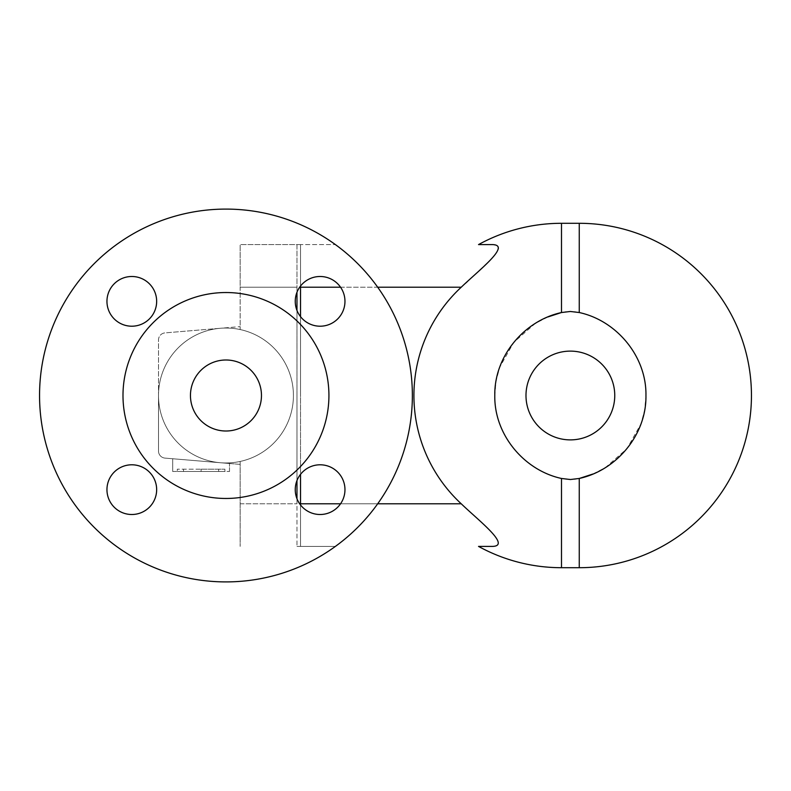 <?xml version="1.0" encoding="UTF-8"?>
<svg xmlns="http://www.w3.org/2000/svg" width="791" height="791" viewBox="0 0 791 791"><rect width="100%" height="100%" fill="white"/><g stroke="black" fill="none" stroke-linecap="round" stroke-linejoin="round"><path stroke-width="0.59" stroke-dasharray="3.96 2.97" d="M190.453 395.5A35.506 35.506 0 0 0 225.959 431.006A35.506 35.506 0 0 0 261.465 395.5A35.506 35.506 0 0 0 225.959 359.994A35.506 35.506 0 0 0 190.453 395.5A35.506 35.506 0 0 0 225.959 431.006A35.506 35.506 0 0 0 261.465 395.5A35.506 35.506 0 0 0 225.959 359.994A35.506 35.506 0 0 0 190.453 395.5A35.506 35.506 0 0 0 225.959 431.006A35.506 35.506 0 0 0 261.465 395.5A35.506 35.506 0 0 0 225.959 359.994A35.506 35.506 0 0 0 190.453 395.5M328.927 395.5A102.968 102.968 0 0 0 225.959 292.532A102.968 102.968 0 0 0 122.991 395.5A102.968 102.968 0 0 1 225.959 292.532A102.968 102.968 0 0 1 328.927 395.5A102.968 102.968 0 0 0 225.959 292.532A102.968 102.968 0 0 0 122.991 395.5A102.968 102.968 0 0 0 225.959 498.468A102.968 102.968 0 0 0 328.927 395.5A102.968 102.968 0 0 1 225.959 498.468A102.968 102.968 0 0 1 122.991 395.5A102.968 102.968 0 0 0 225.959 498.468A102.968 102.968 0 0 0 328.927 395.5M39.55 395.5A186.409 186.409 0 0 0 225.959 581.909A186.409 186.409 0 0 0 412.368 395.5A186.409 186.409 0 0 0 225.959 209.091A186.409 186.409 0 0 0 39.55 395.5A186.409 186.409 0 0 0 225.959 581.909A186.409 186.409 0 0 0 412.368 395.5A186.409 186.409 0 0 0 225.959 209.091A186.409 186.409 0 0 0 39.55 395.5A186.409 186.409 0 0 0 225.959 581.909A186.409 186.409 0 0 0 412.368 395.5A186.409 186.409 0 0 0 225.959 209.091A186.409 186.409 0 0 0 39.55 395.5M295.251 489.649A24.857 24.857 0 0 0 320.108 514.506A24.857 24.857 0 0 0 344.965 489.649A24.857 24.857 0 0 1 320.108 514.506A24.857 24.857 0 0 1 295.251 489.649A24.857 24.857 0 0 1 320.108 464.792A24.857 24.857 0 0 1 344.965 489.649A24.857 24.857 0 0 0 320.108 464.792A24.857 24.857 0 0 0 295.251 489.649A24.857 24.857 0 0 0 320.108 514.506A24.857 24.857 0 0 0 344.965 489.649A24.857 24.857 0 0 0 320.108 464.792A24.857 24.857 0 0 0 295.251 489.649M295.251 301.351A24.857 24.857 0 0 1 320.108 276.494A24.857 24.857 0 0 1 344.965 301.351A24.857 24.857 0 0 0 320.108 276.494A24.857 24.857 0 0 0 295.251 301.351A24.857 24.857 0 0 0 320.108 326.208A24.857 24.857 0 0 0 344.965 301.351A24.857 24.857 0 0 1 320.108 326.208A24.857 24.857 0 0 1 295.251 301.351A24.857 24.857 0 0 0 320.108 326.208A24.857 24.857 0 0 0 344.965 301.351A24.857 24.857 0 0 0 320.108 276.494A24.857 24.857 0 0 0 295.251 301.351M156.658 301.351A24.857 24.857 0 0 1 131.81 326.208A24.857 24.857 0 0 1 106.953 301.351A24.857 24.857 0 0 0 131.81 326.208A24.857 24.857 0 0 0 156.658 301.351A24.857 24.857 0 0 0 131.81 276.494A24.857 24.857 0 0 0 106.953 301.351A24.857 24.857 0 0 1 131.81 276.494A24.857 24.857 0 0 1 156.658 301.351A24.857 24.857 0 0 0 131.81 276.494A24.857 24.857 0 0 0 106.953 301.351A24.857 24.857 0 0 0 131.81 326.208A24.857 24.857 0 0 0 156.658 301.351M106.953 489.649A24.857 24.857 0 0 1 131.81 464.792A24.857 24.857 0 0 1 156.658 489.649A24.857 24.857 0 0 0 131.81 464.792A24.857 24.857 0 0 0 106.953 489.649A24.857 24.857 0 0 0 131.81 514.506A24.857 24.857 0 0 0 156.658 489.649A24.857 24.857 0 0 0 131.81 464.792A24.857 24.857 0 0 0 106.953 489.649A24.857 24.857 0 0 0 131.81 514.506A24.857 24.857 0 0 0 156.658 489.649A24.857 24.857 0 0 1 131.81 514.506A24.857 24.857 0 0 1 106.953 489.649M220.343 328.275A67.462 67.462 0 0 0 158.497 395.5A67.462 67.462 0 0 0 225.959 462.962A67.462 67.462 0 0 0 293.421 395.5A67.462 67.462 0 0 0 225.959 328.038A67.462 67.462 0 0 0 158.497 395.5A67.462 67.462 0 0 0 220.343 462.725A67.462 67.462 0 0 1 158.497 395.5L158.497 451.028A7.099 7.099 0 0 0 165.003 458.108L220.343 462.725A67.462 67.462 0 0 0 293.421 395.5A67.462 67.462 0 0 1 220.343 462.725L240.157 464.386L240.157 461.45L240.157 546.403L240.157 461.45L240.157 464.386L165.003 458.108A7.099 7.099 0 0 1 158.497 451.028L158.497 395.5A67.462 67.462 0 0 1 220.343 328.275L165.003 332.892A7.099 7.099 0 0 0 158.497 339.972L158.497 395.5A67.462 67.462 0 0 0 225.959 462.962A67.462 67.462 0 0 0 240.157 329.55A67.462 67.462 0 0 1 293.421 395.5A67.462 67.462 0 0 0 225.959 328.038A67.462 67.462 0 0 0 158.497 395.5L158.497 339.972A7.099 7.099 0 0 1 165.003 332.892L220.343 328.275A67.462 67.462 0 0 1 240.157 329.55A67.462 67.462 0 0 0 220.343 328.275L240.157 326.614L220.343 328.275M296.971 310.428L296.971 480.572M300.521 504.955L300.521 546.403L335.394 546.403L300.521 546.403L300.521 244.597L300.521 395.5L300.521 244.597L335.394 244.597L300.521 244.597L300.521 286.045M525.985 395.5A44.385 44.385 0 0 0 570.37 439.885A44.385 44.385 0 0 0 614.755 395.5A44.385 44.385 0 0 0 570.37 351.115A44.385 44.385 0 0 0 525.985 395.5M566.03 479.277L574.849 479.257L579.249 478.466L579.249 567.701A172.201 172.201 0 0 0 751.45 395.5A172.201 172.201 0 0 0 579.249 223.299L579.249 312.534L574.859 311.743M592.805 474.056L605.52 467.521L626.966 448.675L641.036 423.749L644.714 409.807L645.95 395.5C646.613 356.484 616.753 320.671 579.249 312.534M547.926 316.944L535.21 323.479L513.764 342.335L499.704 367.251L496.016 381.193L494.79 395.5C494.118 434.516 523.988 470.329 561.491 478.466L565.881 479.257M296.971 498.726L296.971 287.202L240.157 287.202L240.157 244.597L240.157 329.55L240.157 287.202L296.971 287.202L296.971 244.597L240.157 244.597L296.971 244.597L296.971 292.275M574.701 311.723L565.881 311.743L561.481 312.534M465.592 283.198L461.252 287.202A147.561 147.561 0 0 0 461.252 503.798C478.535 520.468 511.55 545.849 492.556 546.403L478.525 546.403M751.45 395.5A172.201 172.201 0 0 0 579.249 223.299L561.491 223.299A172.201 172.201 0 0 0 478.525 244.597L492.556 244.597L497.242 245.576L498.439 246.911L498.557 248.858L495.66 254.099L490.163 260.19L467.461 281.477M561.491 478.466L561.491 567.701L579.249 567.701M478.525 244.597L492.556 244.597L478.525 244.597M201.102 469.172L224.891 469.172L177.313 469.172L201.102 469.172L201.102 471.485L218.672 471.485L201.102 471.485L201.102 469.172L201.102 471.485L183.532 471.485L224.891 471.485L201.102 471.485L201.102 469.172M218.672 471.485L218.672 469.172M183.532 471.485L183.532 469.172M224.891 471.485L224.891 469.172M177.313 471.485L201.102 471.485L177.313 471.485L177.313 469.172M172.695 471.485L229.509 471.485L172.695 471.485L172.695 458.75L229.509 463.496L172.695 458.75L172.695 471.485M229.509 471.485L229.509 463.496L229.509 471.485M300.521 316.647L300.521 474.353M296.971 395.5L296.971 546.403L296.971 395.5M296.971 546.403L300.521 546.403M561.491 223.299L561.491 312.534M461.252 287.202L300.521 287.202M300.521 503.798L461.252 503.798M377.683 503.798L340.545 503.798M340.545 287.202L377.683 287.202M240.157 503.798L296.971 503.798L240.157 503.798M300.521 244.597L296.971 244.597"/><path stroke-width="1.19" d="M190.453 395.5A35.506 35.506 0 0 0 225.959 431.006A35.506 35.506 0 0 0 261.465 395.5A35.506 35.506 0 0 0 225.959 359.994A35.506 35.506 0 0 0 190.453 395.5M328.927 395.5A102.968 102.968 0 0 0 225.959 292.532A102.968 102.968 0 0 0 122.991 395.5A102.968 102.968 0 0 0 225.959 498.468A102.968 102.968 0 0 0 328.927 395.5M39.55 395.5A186.409 186.409 0 0 1 225.959 209.091A186.409 186.409 0 0 1 412.368 395.5A186.409 186.409 0 0 1 225.959 581.909A186.409 186.409 0 0 1 39.55 395.5M344.965 489.649A24.857 24.857 0 0 0 320.108 464.792A24.857 24.857 0 0 0 295.251 489.649A24.857 24.857 0 0 0 320.108 514.506A24.857 24.857 0 0 0 344.965 489.649M295.251 301.351A24.857 24.857 0 0 0 320.108 326.208A24.857 24.857 0 0 0 344.965 301.351A24.857 24.857 0 0 0 320.108 276.494A24.857 24.857 0 0 0 295.251 301.351M156.658 301.351A24.857 24.857 0 0 0 131.81 276.494A24.857 24.857 0 0 0 106.953 301.351A24.857 24.857 0 0 0 131.81 326.208A24.857 24.857 0 0 0 156.658 301.351M156.658 489.649A24.857 24.857 0 0 0 131.81 464.792A24.857 24.857 0 0 0 106.953 489.649A24.857 24.857 0 0 0 131.81 514.506A24.857 24.857 0 0 0 156.658 489.649M525.985 395.5A44.385 44.385 0 0 0 570.37 439.885A44.385 44.385 0 0 0 614.755 395.5A44.385 44.385 0 0 0 570.37 351.115A44.385 44.385 0 0 0 525.985 395.5M561.491 478.466C523.978 470.338 494.108 434.486 494.79 395.5C494.118 356.484 523.988 320.671 561.491 312.534L570.36 311.476L579.249 312.534C616.753 320.662 646.623 356.514 645.95 395.5C646.613 434.516 616.753 470.329 579.249 478.466L570.38 479.524L561.491 478.466L561.491 567.701L579.249 567.701A172.201 172.201 0 0 0 751.45 395.5A172.201 172.201 0 0 0 579.249 223.299L561.491 223.299A172.201 172.201 0 0 0 478.525 244.597L492.556 244.597C511.55 245.151 478.535 270.532 461.252 287.202A147.561 147.561 0 0 0 461.252 503.798L377.683 503.798M751.45 395.5A172.201 172.201 0 0 1 579.249 567.701L579.249 478.466L592.805 474.056M561.481 312.534L547.926 316.944M467.461 281.477L465.592 283.198M561.491 567.701A172.201 172.201 0 0 1 478.525 546.403A172.201 172.201 0 0 0 561.491 567.701A172.201 172.201 0 0 1 478.525 546.403L492.556 546.403C511.55 545.839 478.535 520.468 461.252 503.798M300.521 474.353L300.521 504.955M300.521 286.045L300.521 316.647M296.971 480.572L296.971 498.726M296.971 292.275L296.971 310.428M579.249 312.534L579.249 223.299M561.491 312.534L561.491 223.299A172.201 172.201 0 0 0 478.525 244.597M340.545 503.798L300.521 503.798M300.521 287.202L340.545 287.202M377.683 287.202L461.252 287.202"/></g></svg>
